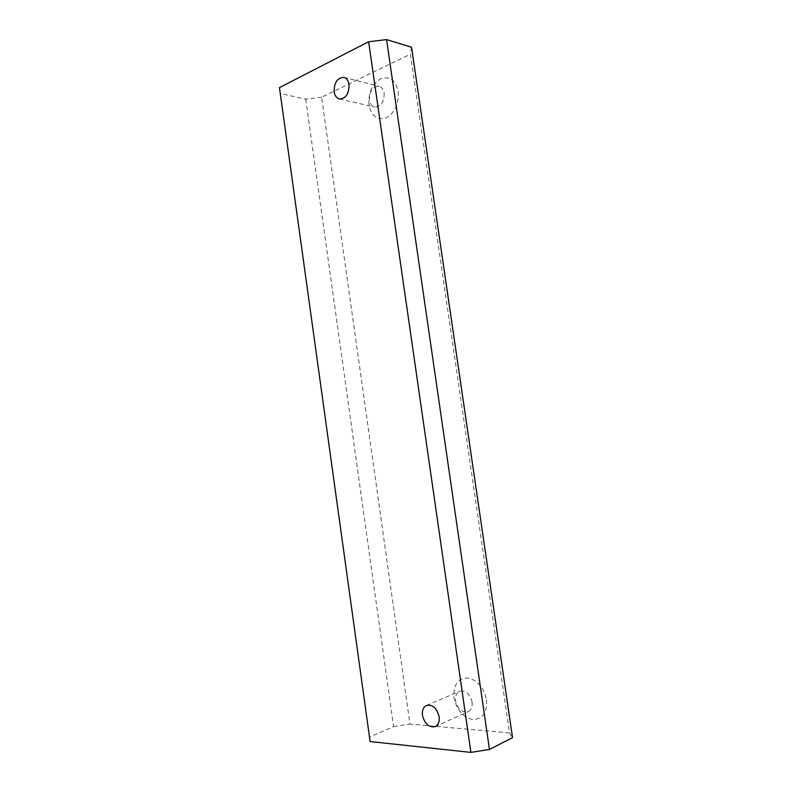 <?xml version="1.0" encoding="UTF-8"?>
<svg xmlns="http://www.w3.org/2000/svg" width="792" height="792" viewBox="0 0 792 792"><rect width="100%" height="100%" fill="white"/><g stroke="black" fill="none" stroke-linecap="round" stroke-linejoin="round"><path stroke-width="0.59" stroke-dasharray="3.96 2.97" d="M486.535 699.791C487.278 712.473 482.783 719.087 473.062 719.611C463.092 717.473 456.737 710.177 453.994 697.712C453.182 685.387 457.538 678.793 467.042 677.922C477.081 679.694 483.575 686.991 486.535 699.791M472.072 702.058C472.567 706.781 471.27 709.978 468.181 711.642C462.013 712.849 457.806 709.286 455.578 700.96C455.073 696.178 456.42 692.97 459.588 691.327C465.676 690.218 469.834 693.792 472.072 702.058M398.228 91.506C398.96 103.901 394.96 112.672 386.219 117.84C377.249 120.443 371.498 116.137 368.953 104.91C368.161 92.902 372.042 84.19 380.586 78.794C389.615 75.804 395.495 80.041 398.228 91.506M384.16 93.228C384.14 102.168 380.932 106.771 374.527 107.049C371.735 106.237 370.003 103.92 369.339 100.079C369.349 91.11 372.596 86.516 379.091 86.298C381.813 87.13 383.506 89.447 384.16 93.228M411.553 47.233L410.375 54.163L509.573 732.937L409.959 724.066L321.641 97.228L410.375 54.163M321.641 97.228L305.722 99.168L280.418 93.545L279.457 87.615M370.112 741.55L280.418 93.545M305.722 99.168L393.575 726.64L369.626 737.025M393.575 726.64L409.959 724.066M509.573 732.937L512.543 737.649M435.224 726.611L468.181 711.642M339.382 98.96L374.527 107.049M343.916 77.378L379.091 86.298M426.502 705.424L459.588 691.327"/><path stroke-width="1.19" d="M439.134 716.711C439.649 721.611 438.342 724.918 435.224 726.611C428.997 727.779 424.74 724.027 422.463 715.364C421.958 710.404 423.294 707.088 426.502 705.424C432.64 704.336 436.857 708.097 439.134 716.711M349.044 84.536C349.044 93.822 345.827 98.624 339.382 98.96C336.57 98.139 334.818 95.733 334.145 91.763C334.135 82.447 337.392 77.656 343.916 77.378C346.658 78.23 348.371 80.616 349.044 84.536M279.457 87.615L368.627 41.748L386.565 39.6L489.456 749.45L470.913 752.4L370.112 741.55L279.457 87.615M489.456 749.45L512.543 737.649L411.553 47.233L386.565 39.6M470.913 752.4L368.627 41.748"/></g></svg>
